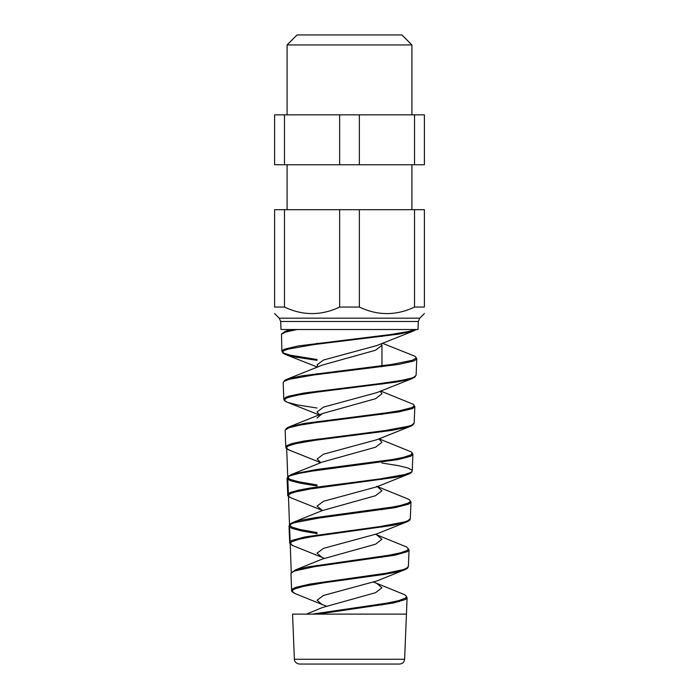 <?xml version="1.0" encoding="UTF-8"?>
<svg xmlns="http://www.w3.org/2000/svg" width="699" height="699" viewBox="0 0 699 699"><rect width="100%" height="100%" fill="white"/><g stroke="black" fill="none" stroke-linecap="round" stroke-linejoin="round"><path stroke-width="1.05" d="M280.675 321.488L281.007 329.526L417.993 329.526L418.325 321.488L280.675 321.488L279.216 318.167L419.784 318.167L424.389 313.554M339.635 307.062L339.635 209.7L274.611 209.7L274.611 307.062C274.611 315.765 274.611 315.765 274.611 307.062C274.611 315.765 274.611 315.765 274.611 307.062L284.476 307.062C302.859 315.765 321.252 315.765 339.635 307.062L359.365 307.062C377.748 315.765 396.141 315.765 414.524 307.062L424.389 307.062C424.389 315.765 424.389 315.765 424.389 307.062C424.389 315.765 424.389 315.765 424.389 307.062L424.389 209.7L359.365 209.7L359.365 307.062M296.996 329.526L285.524 332.095L281.479 334.157L281.898 351.396L282.877 350.068L285.035 349.028L298.316 345.935L389.692 334.646L408.268 331.571L415.512 329.526M416.115 357.608L416.639 359.172L413.703 361.007L398.587 364.424L313.746 374.979L289.561 379.225L284.336 381.165L283.174 382.414L283.829 399.173L285.856 397.25L288.731 396.184L304.1 393.004L380.754 383.489L401.846 380.317L410.96 378.264L414.009 377.163L416.106 375.267L416.779 358.718M414.175 405.385L414.647 407.071L412.244 408.644L398.762 411.938L314.454 422.816L299.076 425.272L288.967 427.736L285.14 430.112L285.777 446.941L286.45 445.813L291.701 443.62L304.266 440.982L385.28 430.532L408.574 426.224L411.72 425.141L414.166 423.07L414.839 406.521M412.244 453.17L412.908 454.324L410.872 456.211L397.993 459.601L312.217 471.091L299.111 473.363L290.496 475.626L288.102 476.753L287.062 478.177L287.472 479.025L290.531 480.711L300.631 483.28L317.049 485.962M410.322 500.947L410.986 502.109L408.6 504.18L395.18 507.64L318.692 518.081L294.288 522.747L290.094 524.495L289.01 525.98L289.727 527.125L292.138 528.418L301.549 530.943L317.049 533.608M408.391 548.715L408.854 550.454L407.272 551.694L394.839 555.216L314.716 566.636L295.057 570.865L292.837 571.791L290.959 573.582L291.623 590.332L292.802 588.733L295.887 587.335L310.583 583.953L386.075 573.25L402.886 569.694L406.067 568.514L408.382 566.426L409.055 549.886M406.434 596.465L406.835 598.353L405.193 599.585L392.847 603.106L317.739 614.124M366.031 614.124L292.549 614.124L294.384 659.262L404.616 659.262L406.451 614.124L366.031 614.124M291.894 589.537L292.313 591.476L291.623 590.332C292.732 591.931 289.875 590.786 295.712 593.853L322.082 604.478L317.049 600.249L323.55 595.426L376.892 580.956L404.258 569.921L396.787 572.035L384.127 574.403L324.214 582.739L303.628 586.321L295.467 588.628L293.064 589.921L292.287 591.066L292.575 591.983L295.712 593.853M290.373 543.656L289.683 542.529L290.094 541.585L291.85 540.423L304.93 536.946L379.985 526.565L404.406 521.978L407.718 520.825L410.313 518.658L410.986 502.109M288.416 495.836L287.726 494.691L288.399 493.564L290.452 492.437L298.342 490.191L310.129 488.024L379.513 478.981L404.922 474.525L410.995 472.341L412.174 471.17L411.921 470.06L407.517 467.841L398.168 465.621L381.951 463.018M286.459 448.015L285.777 446.941C286.8 448.295 284.344 447.727 289.701 450.278L320.85 462.712M317.049 359.496L290.592 355.241L283.838 353.17L281.898 351.396L283.418 353.257M416.578 329.526L411.449 331.571L398.544 334.174L313.965 344.572L288.53 349.019L284.178 350.583L282.641 351.903L283.078 353.213L285.585 354.542L295.965 357.154L317.049 360.361M415.424 376.333L414.717 377.277L410.138 379.225L396.394 382.082L315.677 392.27L298.464 394.961L289.272 397.111L286.267 398.273L284.519 399.819L284.912 400.894L287.639 402.406L297.591 404.957L317.049 408.024M413.485 424.144L411.851 425.682L408.216 427.054L392.104 430.348L315.074 440.283L296.131 443.559L288.783 445.752L286.852 446.941L286.782 448.609L289.701 450.278M411.554 471.956L410.304 473.275L407.604 474.464L395.983 477.234L310.068 489.012L295.083 492.026L290.705 493.503L288.635 494.918L288.661 496.316L290.784 497.749L322.073 510.314L317.049 506.085L323.55 501.262L376.892 486.784L408.373 474.175L411.405 472.498L412.235 470.89M409.631 519.75L408.732 520.842L404.756 522.59L392.707 525.368L312.444 536.614L299.076 539.217L291.422 541.926L290.452 543.866L292.488 545.465L322.064 557.391L317.049 553.162L323.55 548.339L376.892 533.87L406.329 522.048C411.274 519.942 409.562 519.654 410.313 518.658M407.692 567.544L404.258 569.921C408.399 568.322 407.805 567.597 408.382 566.426M405.333 614.124L381.951 614.124M326.284 606.05L322.056 604.469M324.284 558.265L322.056 557.391M320.893 462.694L317.049 459.007L323.541 454.184L376.892 439.697M319.443 414.813L317.049 411.921L323.55 407.098L376.892 392.62M318.202 366.844L317.049 364.843L323.541 360.02L376.91 345.533M312.348 614.124L387.167 603.097L398.692 600.659L405.193 598.23L406.372 597.016L406.215 595.932L404.38 594.596L376.639 583.289L381.951 587.763L375.503 592.717L322.309 607.553L306.45 614.124M291.623 572.577L295.869 569.799L307.42 566.994L389.238 555.181L400.544 552.822L407.045 550.48L408.399 548.898L406.547 546.959L376.639 534.787L381.951 539.27L375.512 544.215L322.3 559.069L295.013 570.113M317.049 532.559L300.054 529.519L292.234 527.203L290.277 526.05L290.408 523.743L292.942 522.424L300.587 520.301L316.07 517.531L392.349 507.081L400.518 505.447L407.998 503.175L410.016 501.856L410.313 500.912L409.422 499.776L407.246 498.649L376.665 486.303M317.049 484.931L298.595 481.76L290.653 479.531L288.547 478.413L288.224 476.176L293.196 473.948L316.734 469.492L392.305 459.531L403.594 457.321L411.012 454.813L412.183 452.935L411.099 451.834L378.98 438.806M285.769 429.273L286.983 427.902L289.386 426.818L304.257 423.445L386.224 412.864L399.496 410.724L411.344 407.77L413.659 406.469L414.175 405.403L413.441 404.337L380.649 391.029M283.82 381.523L285.148 380.081L287.551 379.033L301.435 375.905L391.658 364.45L412.279 360.308L415.949 358.238L415.984 357.206L414.804 356.175L382.336 343.244M281.889 333.755L284.93 331.527L292.331 329.526M381.252 343.69L381.951 345.297L375.52 350.243L322.361 365.061L286.913 379.269M380.177 391.222L381.951 393.79L375.529 398.736L322.361 413.563L317.049 418.037M378.832 438.867L381.951 442.284L375.512 447.229L322.335 462.065L290.906 474.717M377.32 486.6L381.951 490.777L375.512 495.722L322.309 510.576L292.942 522.424M375.651 534.377L376.639 534.787M373.755 582.162L376.639 583.289M339.635 209.7L359.365 209.7M284.476 209.7L284.476 307.062M414.524 307.062L414.524 209.7M381.951 335.66L381.951 336.525M381.951 345.297L381.951 366.826M381.951 383.332L381.951 384.197M381.951 556.378L381.951 557.418M381.951 573.905L381.951 574.753M381.951 603.988L381.951 605.037M381.951 508.75L381.951 509.789M381.951 526.277L381.951 527.133M381.951 461.104L381.951 462.144M381.951 478.64L381.951 479.497M381.951 413.459L381.951 414.49M381.951 430.995L381.951 431.851M287.088 209.7L287.088 164.763M404.616 659.262C404.232 662.189 402.563 663.779 399.627 664.05L299.373 664.05C294.279 663.229 294.2 659.07 294.384 659.262M287.088 44.937L297.075 34.95L401.925 34.95L411.912 44.937L287.088 44.937L287.088 114.837M414.524 164.763L424.389 164.763L424.389 114.837L359.365 114.837L359.365 164.763L414.524 164.763L414.524 114.837M339.635 164.763L339.635 114.837L274.611 114.837L274.611 164.763L359.365 164.763M284.476 114.837L284.476 164.763M339.635 114.837L359.365 114.837M418.325 321.488L419.784 318.167M279.216 318.167L274.611 313.554M412.908 454.324L412.235 470.873M287.062 478.177L287.735 494.726C287.158 495.539 288.495 496.674 291.736 498.142M289.01 525.98L289.683 542.529L290.365 544.04L293.729 545.998M407.106 597.654L406.442 614.124M414.341 330.644L376.927 345.524M285.585 354.542L317.521 367.132M412.34 378.5L376.927 392.602M287.639 402.406L319.198 414.918M413.869 423.542C412.917 425.158 411.746 426.084 410.374 426.338L376.918 439.688M287.516 449.064L285.777 446.941L286.695 448.478L287.743 476.945M289.412 496.858C287.953 495.713 287.394 495.006 287.735 494.726L288.608 496.264M291.221 544.661L289.683 542.529L291.134 544.477M293.807 592.778C291.859 591.389 291.125 590.568 291.623 590.332L292.846 592.158M281.898 351.396L283.462 353.353M285.367 401.278L283.829 399.173L285.498 401.209M288.014 449.518L286.197 448.103L285.777 446.941L287.376 449.125M290.006 497.365L288.163 495.923L287.735 494.726L289.36 496.963M292.007 545.22L289.683 542.529C289.237 542.983 290.102 543.901 292.269 545.264M293.895 593.014L291.623 590.332C291.238 590.769 291.999 591.651 293.921 592.953M286.773 402.047L284.58 400.693L283.829 399.173L285.996 401.663M291.623 590.332L292.514 592.07L294.462 593.311M285.777 446.941L286.555 448.513L288.975 449.981M287.735 494.726L288.538 496.36L290.828 497.767M289.683 542.529L290.373 544.049L292.855 545.639M398.544 600.703L399.103 601.69M291.282 572.927L288.442 495.914M288.425 495.346L287.761 477.434M406.329 522.048C409.142 520.991 410.383 519.951 410.06 518.92M404.258 569.921C406.932 568.619 407.115 569.065 408.085 566.898M408.373 474.184C410.182 473.607 411.353 472.751 411.877 471.607M288.897 427.002L322.361 413.563M284.93 331.527L290.146 329.535M317.049 343.226L317.049 344.17M317.049 565.342L317.049 566.269M317.049 582.87L317.049 583.84M317.049 613.311L317.049 614.124M317.049 517.382L317.049 518.317M317.049 534.918L317.049 535.88M317.049 469.448L317.049 470.383M317.049 486.985L317.049 487.937M317.049 421.514L317.049 422.458M317.049 439.051L317.049 440.003M317.049 373.598L317.049 374.542M317.049 391.134L317.049 392.087M411.912 209.7L411.912 164.763M411.912 114.837L411.912 44.937"/></g></svg>

